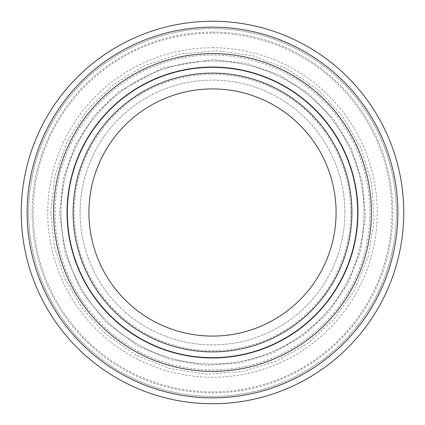 <?xml version="1.0" encoding="UTF-8"?>
<svg xmlns="http://www.w3.org/2000/svg" width="425" height="425" viewBox="0 0 425 425"><rect width="100%" height="100%" fill="white"/><g stroke="black" fill="none" stroke-linecap="round" stroke-linejoin="round"><path stroke-width="0.32" stroke-dasharray="2.12 1.59" d="M212.5 396.392A183.892 183.892 0 0 1 28.608 212.5A183.892 183.892 0 0 1 212.5 28.608A183.892 183.892 0 0 1 396.392 212.5A183.892 183.892 0 0 1 212.5 396.392A183.892 183.892 0 0 1 28.608 212.5A183.892 183.892 0 0 1 212.5 28.608A183.892 183.892 0 0 1 396.392 212.5A183.892 183.892 0 0 1 212.5 396.392M212.5 397.864A185.364 185.364 0 0 1 27.136 212.5A185.364 185.364 0 0 1 212.5 27.136A185.364 185.364 0 0 1 397.864 212.5A185.364 185.364 0 0 1 212.5 397.864A185.364 185.364 0 0 0 397.864 212.5A185.364 185.364 0 0 0 212.5 27.136A185.364 185.364 0 0 0 27.136 212.5A185.364 185.364 0 0 0 212.5 397.864A185.364 185.364 0 0 1 27.136 212.5A185.364 185.364 0 0 1 212.5 27.136A185.364 185.364 0 0 1 397.864 212.5A185.364 185.364 0 0 1 212.5 397.864A185.364 185.364 0 0 1 27.136 212.5A185.364 185.364 0 0 1 212.5 27.136A185.364 185.364 0 0 1 397.864 212.5A185.364 185.364 0 0 1 212.5 397.864A185.364 185.364 0 0 1 27.136 212.5A185.364 185.364 0 0 1 212.5 27.136A185.364 185.364 0 0 1 397.864 212.5A185.364 185.364 0 0 1 212.5 397.864A185.364 185.364 0 0 1 27.136 212.5A185.364 185.364 0 0 1 212.5 27.136A185.364 185.364 0 0 1 397.864 212.5A185.364 185.364 0 0 1 212.5 397.864M344.903 212.5A132.403 132.403 0 0 1 212.5 344.903A132.403 132.403 0 0 1 80.097 212.5A132.403 132.403 0 0 1 212.5 80.097A132.403 132.403 0 0 1 344.903 212.5A132.403 132.403 0 0 0 146.296 97.835A132.403 132.403 0 0 0 146.296 327.165A132.403 132.403 0 0 0 344.903 212.5M212.5 336.079A123.579 123.579 0 0 0 319.52 150.71A123.579 123.579 0 0 0 105.48 150.71A123.579 123.579 0 0 0 212.5 336.079M350.79 212.5A138.29 138.29 0 0 1 143.358 332.26A138.29 138.29 0 0 1 143.358 92.74A138.29 138.29 0 0 1 350.79 212.5M212.5 47.733A164.767 164.767 0 0 1 377.267 212.5A164.767 164.767 0 0 1 212.5 377.267A164.767 164.767 0 0 1 47.733 212.5A164.767 164.767 0 0 1 212.5 47.733M212.5 66.858A145.642 145.642 0 0 1 358.142 212.5A145.642 145.642 0 0 1 212.5 358.142A145.642 145.642 0 0 1 66.858 212.5A145.642 145.642 0 0 1 212.5 66.858A145.642 145.642 0 0 1 358.142 212.5A145.642 145.642 0 0 1 212.5 358.142A145.642 145.642 0 0 1 66.858 212.5A145.642 145.642 0 0 1 212.5 66.858A145.642 145.642 0 0 1 358.142 212.5A145.642 145.642 0 0 1 212.5 358.142A145.642 145.642 0 0 1 66.858 212.5A145.642 145.642 0 0 1 212.5 66.858A145.642 145.642 0 0 1 358.142 212.5A145.642 145.642 0 0 1 212.5 358.142A145.642 145.642 0 0 1 66.858 212.5A145.642 145.642 0 0 1 212.5 66.858A145.642 145.642 0 0 1 358.142 212.5A145.642 145.642 0 0 1 212.5 358.142A145.642 145.642 0 0 1 66.858 212.5A145.642 145.642 0 0 1 212.5 66.858A145.642 145.642 0 0 1 358.142 212.5A145.642 145.642 0 0 1 212.5 358.142A145.642 145.642 0 0 1 66.858 212.5A145.642 145.642 0 0 1 212.5 66.858A145.642 145.642 0 0 1 358.142 212.5A145.642 145.642 0 0 1 212.5 358.142A145.642 145.642 0 0 1 66.858 212.5A145.642 145.642 0 0 1 212.5 66.858A145.642 145.642 0 0 1 358.142 212.5A145.642 145.642 0 0 1 212.5 358.142A145.642 145.642 0 0 1 66.858 212.5A145.642 145.642 0 0 1 212.5 66.858A145.642 145.642 0 0 1 358.142 212.5A145.642 145.642 0 0 1 212.5 358.142A145.642 145.642 0 0 1 66.858 212.5A145.642 145.642 0 0 1 212.5 66.858A145.642 145.642 0 0 1 358.142 212.5A145.642 145.642 0 0 1 212.5 358.142A145.642 145.642 0 0 1 66.858 212.5A145.642 145.642 0 0 1 212.5 66.858A145.642 145.642 0 0 1 358.142 212.5A145.642 145.642 0 0 1 212.5 358.142A145.642 145.642 0 0 1 66.858 212.5A145.642 145.642 0 0 1 212.5 66.858A145.642 145.642 0 0 1 358.142 212.5A145.642 145.642 0 0 1 212.5 358.142A145.642 145.642 0 0 1 66.858 212.5A145.642 145.642 0 0 1 212.5 66.858A145.642 145.642 0 0 1 358.142 212.5A145.642 145.642 0 0 1 212.5 358.142A145.642 145.642 0 0 1 66.858 212.5A145.642 145.642 0 0 1 212.5 66.858A145.642 145.642 0 0 1 358.142 212.5A145.642 145.642 0 0 1 212.5 358.142A145.642 145.642 0 0 1 66.858 212.5A145.642 145.642 0 0 1 212.5 66.858A145.642 145.642 0 0 1 358.142 212.5A145.642 145.642 0 0 1 212.5 358.142A145.642 145.642 0 0 1 66.858 212.5A145.642 145.642 0 0 1 212.5 66.858A145.642 145.642 0 0 1 358.142 212.5A145.642 145.642 0 0 1 212.5 358.142A145.642 145.642 0 0 1 66.858 212.5A145.642 145.642 0 0 1 212.5 66.858A145.642 145.642 0 0 1 358.142 212.5A145.642 145.642 0 0 1 212.5 358.142A145.642 145.642 0 0 1 66.858 212.5A145.642 145.642 0 0 1 212.5 66.858A145.642 145.642 0 0 1 358.142 212.5A145.642 145.642 0 0 1 212.5 358.142A145.642 145.642 0 0 1 66.858 212.5A145.642 145.642 0 0 1 212.5 66.858A145.642 145.642 0 0 1 358.142 212.5A145.642 145.642 0 0 1 212.5 358.142A145.642 145.642 0 0 1 66.858 212.5A145.642 145.642 0 0 1 212.5 66.858A145.642 145.642 0 0 1 358.142 212.5A145.642 145.642 0 0 1 212.5 358.142A145.642 145.642 0 0 1 66.858 212.5A145.642 145.642 0 0 1 212.5 66.858A145.642 145.642 0 0 1 358.142 212.5A145.642 145.642 0 0 1 212.5 358.142A145.642 145.642 0 0 1 66.858 212.5A145.642 145.642 0 0 1 212.5 66.858A145.642 145.642 0 0 1 358.142 212.5A145.642 145.642 0 0 1 212.5 358.142A145.642 145.642 0 0 1 66.858 212.5A145.642 145.642 0 0 1 212.5 66.858A145.642 145.642 0 0 1 358.142 212.5A145.642 145.642 0 0 1 212.5 358.142A145.642 145.642 0 0 1 66.858 212.5A145.642 145.642 0 0 1 212.5 66.858A145.642 145.642 0 0 1 358.142 212.5A145.642 145.642 0 0 1 212.5 358.142A145.642 145.642 0 0 1 66.858 212.5A145.642 145.642 0 0 1 212.5 66.858M212.5 60.972A151.528 151.528 0 0 1 364.028 212.5A151.528 151.528 0 0 1 212.5 364.028A151.528 151.528 0 0 1 60.972 212.5A151.528 151.528 0 0 1 212.5 60.972A151.528 151.528 0 0 1 364.028 212.5A151.528 151.528 0 0 1 212.5 364.028A151.528 151.528 0 0 1 60.972 212.5A151.528 151.528 0 0 1 212.5 60.972A151.528 151.528 0 0 1 364.028 212.5A151.528 151.528 0 0 1 212.5 364.028A151.528 151.528 0 0 1 60.972 212.5A151.528 151.528 0 0 1 212.5 60.972A151.528 151.528 0 0 1 364.028 212.5A151.528 151.528 0 0 1 212.5 364.028A151.528 151.528 0 0 1 60.972 212.5A151.528 151.528 0 0 1 212.5 60.972A151.528 151.528 0 0 1 364.028 212.5A151.528 151.528 0 0 1 212.5 364.028A151.528 151.528 0 0 1 60.972 212.5A151.528 151.528 0 0 1 212.5 60.972A151.528 151.528 0 0 1 364.028 212.5A151.528 151.528 0 0 1 212.5 364.028A151.528 151.528 0 0 1 60.972 212.5A151.528 151.528 0 0 1 212.5 60.972A151.528 151.528 0 0 1 364.028 212.5A151.528 151.528 0 0 1 212.5 364.028A151.528 151.528 0 0 1 60.972 212.5A151.528 151.528 0 0 1 212.5 60.972A151.528 151.528 0 0 1 364.028 212.5A151.528 151.528 0 0 1 212.5 364.028A151.528 151.528 0 0 1 60.972 212.5A151.528 151.528 0 0 1 212.5 60.972A151.528 151.528 0 0 1 364.028 212.5A151.528 151.528 0 0 1 212.5 364.028A151.528 151.528 0 0 1 60.972 212.5A151.528 151.528 0 0 1 212.5 60.972A151.528 151.528 0 0 1 364.028 212.5A151.528 151.528 0 0 1 212.5 364.028A151.528 151.528 0 0 1 60.972 212.5A151.528 151.528 0 0 1 212.5 60.972M212.5 53.614A158.886 158.886 0 0 1 371.386 212.5A158.886 158.886 0 0 1 212.5 371.386A158.886 158.886 0 0 1 53.614 212.5A158.886 158.886 0 0 1 212.5 53.614M55.085 212.5A157.415 157.415 0 0 1 212.5 55.085A157.415 157.415 0 0 1 369.915 212.5A157.415 157.415 0 0 1 212.5 369.915A157.415 157.415 0 0 1 55.085 212.5M212.5 32.114A180.386 180.386 0 0 1 392.886 212.5A180.386 180.386 0 0 1 212.5 392.886A180.386 180.386 0 0 1 32.114 212.5A180.386 180.386 0 0 1 212.5 32.114M33.129 212.5A179.371 179.371 0 0 1 212.5 33.129A179.371 179.371 0 0 1 391.871 212.5A179.371 179.371 0 0 1 212.5 391.871A179.371 179.371 0 0 1 33.129 212.5M50.671 212.5L54.852 175.961L67.177 141.307L87.003 110.33L113.316 84.633L144.75 65.54L179.685 54.033L216.314 50.718L252.742 55.755L287.098 68.892L317.597 89.447L342.667 116.354L361.016 148.229L371.694 183.425L374.149 220.123L368.252 256.424L354.312 290.461L333.885 319.52L307.62 343.421L276.771 361.016L242.824 371.461L206.146 374.202L169.798 368.592L135.655 354.918L105.48 333.891L82.328 308.646L65.009 279.092L54.299 246.558L50.671 212.5M59.5 212.5L63.453 177.953L75.103 145.191L93.851 115.903L118.724 91.609L162.94 67.75L212.5 59.5L247.047 63.453L279.809 75.103L309.097 93.851L333.391 118.724L351.448 148.447L362.323 181.475L365.457 216.102L360.692 250.548L348.272 283.029L328.844 311.865L303.402 335.569L273.264 352.915L239.987 363.008L205.291 365.33L170.972 359.757L138.789 346.577L106.027 322.373L80.808 290.381L64.924 252.875L59.5 212.5"/><path stroke-width="0.64" d="M212.5 88.921A123.579 123.579 0 0 1 336.079 212.5A123.579 123.579 0 0 1 212.5 336.079A123.579 123.579 0 0 1 88.921 212.5A123.579 123.579 0 0 1 212.5 88.921M212.5 53.614A158.886 158.886 0 0 1 371.386 212.5A158.886 158.886 0 0 1 212.5 371.386A158.886 158.886 0 0 1 53.614 212.5A158.886 158.886 0 0 1 212.5 53.614M212.5 21.25A191.25 191.25 0 0 1 403.75 212.5A191.25 191.25 0 0 1 212.5 403.75A191.25 191.25 0 0 1 21.25 212.5A191.25 191.25 0 0 1 212.5 21.25A191.25 191.25 0 0 1 403.75 212.5A191.25 191.25 0 0 1 212.5 403.75A191.25 191.25 0 0 1 21.25 212.5A191.25 191.25 0 0 1 212.5 21.25M212.5 67.352A145.148 145.148 0 0 0 67.352 212.5A145.148 145.148 0 0 0 212.5 357.648A145.148 145.148 0 0 0 357.648 212.5A145.148 145.148 0 0 0 212.5 67.352M73.111 212.5A139.389 139.389 0 0 1 212.5 73.111A139.389 139.389 0 0 1 351.889 212.5A139.389 139.389 0 0 1 212.5 351.889A139.389 139.389 0 0 1 73.111 212.5M212.5 27.136A185.364 185.364 0 0 1 397.864 212.5A185.364 185.364 0 0 1 212.5 397.864A185.364 185.364 0 0 1 27.136 212.5A185.364 185.364 0 0 1 212.5 27.136"/></g></svg>
